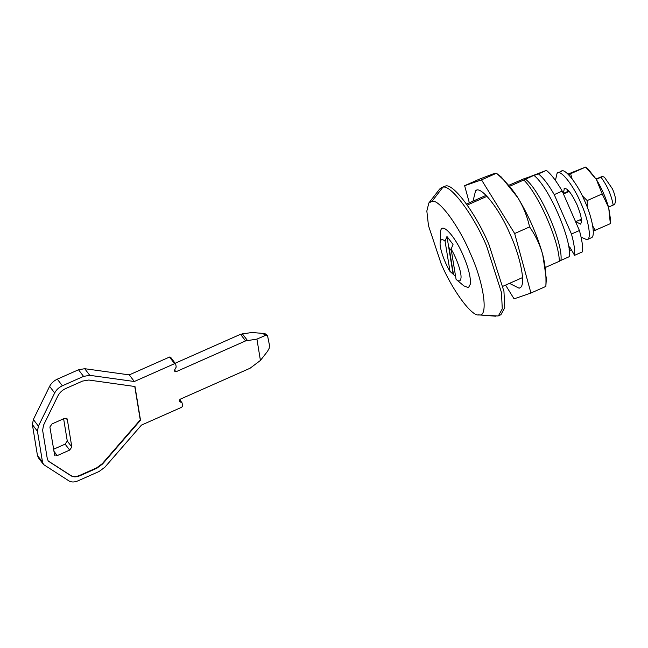 <?xml version="1.0" encoding="UTF-8"?>
<svg xmlns="http://www.w3.org/2000/svg" width="648" height="648" viewBox="0 0 648 648"><rect width="100%" height="100%" fill="white"/><g stroke="black" fill="none" stroke-linecap="round" stroke-linejoin="round"><path stroke-width="0.97" d="M555.409 180.419L557.102 173.219L561.533 171.194M557.102 173.219C560.123 168.602 573.674 185.474 580.981 203.334C588.052 218.651 591.721 237.921 587.582 239.412L586.95 239.752L581.078 237.144M563.315 193.452L564.384 188.357M564.141 188.495C567.267 187.847 571.552 193.258 576.995 204.711C581.199 214.909 582.382 221.381 580.551 224.135L575.813 221.648M561.079 171.461C564.1 166.836 577.652 183.716 584.958 201.577C592.021 216.886 595.698 236.164 591.559 237.654L587.129 239.679M567.292 191.687L567.194 189.338L567.292 191.687M581.467 221.535L579.79 219.883L581.467 221.535M610.335 223.657L608.707 207.7L602.195 193.914L596.346 179.415L588.149 169.088L585.622 167.079L596.346 179.415C601.765 188.398 605.88 197.826 608.707 207.7L610.538 219.615L610.335 223.657L593.276 231.117M567.956 174.085L585.622 167.079L570.621 173.729L572.062 178.767M568.466 174.579L570.621 173.729M592.758 226.087L595.342 230.307M582.26 195.761L587.201 200.564L587.315 207.303M602.195 193.914L587.201 200.564M473.024 201.147L475.519 190.99L476.183 190.601M475.519 190.99C479.925 184.234 499.73 208.899 510.413 235.005C520.741 257.386 526.103 285.549 520.061 287.728L519.137 288.222L509.466 283.37M545.859 286.416C546.385 275.327 545.332 264.676 542.692 254.47C539.784 244.401 535.418 235.216 529.578 226.922C527.359 216.78 523.495 207.109 517.971 197.891L501.358 177.074L496.425 173.259C505.011 180.606 512.195 188.811 517.971 197.891C528.792 215.857 537.03 234.714 542.692 254.47L546.337 278.551L545.859 286.416L530.947 293.026L514.075 298.85L505.57 285.096M469.314 202.792L464.632 185.693L479.544 179.091L492.95 173.972L496.425 173.259L481.513 179.869L514.666 233.531L530.947 293.026M464.632 185.693L481.513 179.869M529.578 226.922L514.666 233.531M596.071 178.961L599.287 177.649C602.956 176.175 603.547 176.062 601.044 177.309C607.322 185.798 611.372 195.056 613.178 205.084L614.685 204.233L615.6 201.35C615.746 198.239 614.693 194.076 612.449 188.868L604.454 177.252L602.543 176.442L596.338 179.399M568.871 190.99L563.242 193.485M569.236 191.411L563.452 193.971M613.178 205.084L608.553 207.133M581.369 219.186L575.586 221.746M525.447 179.107C540.27 190.415 563.298 243.13 560.949 260.375L559.329 261.274C559.103 241.267 538.844 194.902 523.827 180.006L533.895 175.357L523.592 178.921L509.109 185.158M533.895 175.357C548.718 186.673 571.747 239.387 569.406 256.624L560.949 260.375M486.113 195.348L466.511 204.039M523.827 180.006L509.911 186.17M487.045 196.304L467.257 205.076M559.329 261.274L545.551 267.381M522.555 277.571L502.953 286.262M495.979 316.224L478.467 314.871L498.045 315.989L500.88 314.75L504.76 307.735L503.95 291.389L489.054 244.863C476.547 214.504 453.244 182.752 445.419 186.073L441.523 187.539L439.644 189.054L428.863 202.962L426.838 211.013L428.466 225.617L440.932 263.129C451.778 289.429 471.963 317.22 479.042 314.888C488.746 317.593 483.983 282.755 470.156 253.036C459.31 226.735 439.125 198.944 432.046 201.285L442.932 187.175L441.523 187.539M498.393 315.851L502.273 308.837L501.463 292.491L486.567 245.965C474.158 216.084 451.057 184.51 442.932 187.175M432.046 201.285L428.863 202.962M456.087 279.377C458.825 281.783 460.453 281.402 460.955 278.251C461.894 273.391 456.808 258.358 451.13 249.148L456.087 279.377L463.895 285.898L468.464 287.655L470.472 283.905C470.691 276.672 468.261 267.187 463.182 255.45C454.71 235.143 440.656 220.693 440.616 232.268L440.186 242.328C439.255 247.188 444.334 262.213 450.02 271.431L445.063 241.194C442.317 238.796 440.697 239.169 440.186 242.328M455.39 275.141L454.637 275.473L455.714 277.093M454.637 275.473L450.02 271.431M445.063 241.194L446.958 236.496L453.025 244.442L451.13 249.148M453.495 274.566L449.088 247.682L451.381 250.695M453.09 273.926L446.958 236.496M267.559 335.802L269.511 345.473L269.163 348.332L267.494 351.378L260.423 360.442L256.924 339.098L265.696 335.324L267.559 335.802L266.223 334.352L264.344 333.542L251.87 332.473L240.53 334.287L175.195 363.236M174.895 371.677L174.571 370.097L176.207 367.043L175.713 364.022L174.587 363.666L134.33 381.51L89.772 375.33L83.56 376.391L62.362 385.787C58.887 387.415 56.319 389.812 54.675 392.98L38.402 426.133L37.454 431.268L42.517 462.121L43.529 464.527L69.101 480.994C71.499 482.363 74.447 482.323 77.954 480.857L99.152 471.46L104.838 467.249L141.475 425.088L181.732 407.244L182.598 406.013L182.096 402.983L179.731 401.574M134.33 381.51L129.268 374.884L84.71 368.704L78.505 369.765L57.308 379.161C53.833 380.789 51.265 383.187 49.613 386.354L33.348 419.507L32.4 424.643L37.454 455.495L38.475 457.901L43.529 464.527M175.713 364.022L170.554 357.153L169.533 357.04L129.268 374.884M174.798 371.434L175.916 371.79L174.563 370.016M256.924 339.098L245.584 340.913L175.916 371.79M264.902 335.575L263.226 333.372M265.696 335.324L264.344 333.542M266.417 335.275L265.356 333.874M267.049 335.437L266.223 334.352M179.755 401.695L179.537 400.351L180.395 399.119L250.071 368.242L260.423 360.442M182.096 402.983L179.626 399.848M88.768 380.028L82.547 381.089L65.675 388.565C62.2 390.201 59.632 392.599 57.98 395.758L43.57 425.129L42.622 430.264L47.288 458.719L48.3 461.125L71.11 475.859C73.508 477.228 76.456 477.179 79.963 475.721L96.836 468.237L102.538 464.017L140.511 420.204L134.987 386.524L88.768 380.028M48.179 460.955L70.859 475.527C73.256 476.896 76.205 476.847 79.712 475.389L96.584 467.905L102.287 463.685L140.26 419.872L140.511 420.204M140.26 419.872L134.735 386.192M54.432 454.718L57.243 455.601L69.668 450.093L71.831 447.007L67.279 419.28L64.468 418.397L52.043 423.905L49.888 426.992L54.683 455.317M66.517 418.276L67.028 418.681M53.541 449.258L65.116 444.131L67.279 441.045L63.626 418.778M529.319 176.945L546.385 170.375L538.431 173.899C543.186 177.674 548.459 184.583 554.243 194.619L571.463 234.033C573.998 243.154 575.043 250.25 574.59 255.336L569.657 246.848L569.106 249.415M546.385 170.375C551.14 174.15 556.413 181.059 562.197 191.095L554.243 194.619M533.984 175.438L538.431 173.899M562.197 191.095L579.417 230.51C581.953 239.622 582.998 246.726 582.544 251.805L574.59 255.336M579.417 230.51L571.463 234.033M42.517 462.121L37.454 455.495M37.454 431.268L32.4 424.643M38.402 426.133L33.348 419.507M54.675 392.98L49.613 386.354M62.362 385.787L57.308 379.161M83.56 376.391L78.505 369.765M89.772 375.33L84.71 368.704M174.587 363.666L169.533 357.04M245.584 340.913L240.53 334.287M247.39 340.386L242.328 333.761M71.831 447.007L67.279 441.045M69.668 450.093L65.116 444.131M57.243 455.601L53.849 451.154M179.69 399.727L181.999 402.748M569.252 250.671L571.342 249.747"/></g></svg>
